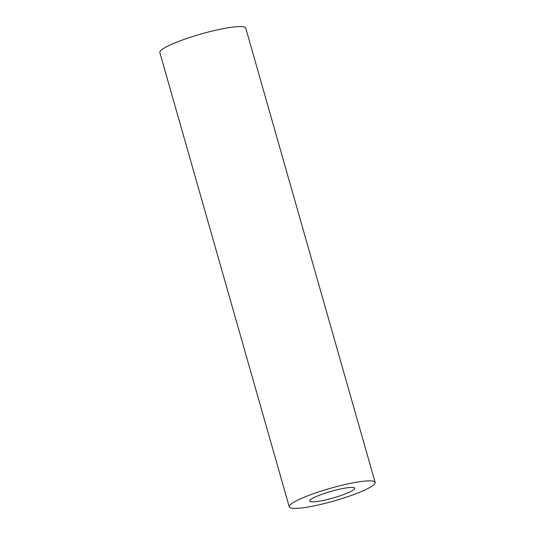 <?xml version="1.0" encoding="UTF-8"?>
<svg xmlns="http://www.w3.org/2000/svg" width="535" height="535" viewBox="0 0 535 535"><rect width="100%" height="100%" fill="white"/><g stroke="black" fill="none" stroke-linecap="round" stroke-linejoin="round"><path stroke-width="0.8" d="M337.558 489.665A23.4 3.451 164.1 0 0 309.698 501.048A23.4 3.451 164.1 0 0 326.845 499.616A23.4 3.451 164.1 0 0 354.712 488.228A23.4 3.451 164.1 0 0 337.558 489.665M321.983 504.13A44.652 6.594 164.1 0 0 375.149 482.403A44.652 6.594 164.1 0 0 342.42 485.145A44.652 6.594 164.1 0 0 289.254 506.872A44.652 6.594 164.1 0 0 321.983 504.13M375.149 482.403L245.746 28.128A44.652 6.594 164.1 0 0 213.017 30.869A44.652 6.594 164.1 0 0 159.851 52.597L289.254 506.872"/></g></svg>
